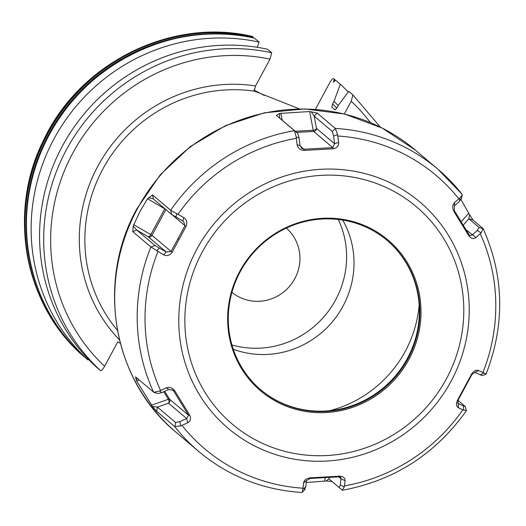 <?xml version="1.0" encoding="UTF-8"?>
<svg xmlns="http://www.w3.org/2000/svg" width="526" height="526" viewBox="0 0 526 526"><rect width="100%" height="100%" fill="white"/><g stroke="black" fill="none" stroke-linecap="round" stroke-linejoin="round"><path stroke-width="0.79" d="M119.455 339.835A151.758 146.307 -49.7 0 1 97.672 166.512A151.758 146.307 -49.7 0 1 255.557 85.955L270.009 59.109L271.699 52.751L267.57 49.253A186.901 180.188 130.3 0 0 62.357 146.123A186.901 180.188 130.3 0 0 96.416 367.122L100.545 370.62C101.433 370.929 102.787 369.476 104.615 366.28L117.712 341.959L120.329 343.32M338.211 105.601A169.977 163.875 130.3 0 0 333.997 101.34L332.623 103.892L331.768 107.094L335.042 109.868L337.094 107.679L338.461 105.128L348.751 91.373L352.893 94.884L351.19 101.229L344.326 113.978M315.39 109.388L329.618 82.957C331.446 79.755 332.807 78.308 333.694 78.617L334.345 79.17L333.438 82.293L335.424 80.084L340.322 84.232A186.901 180.188 130.3 0 1 348.265 92.024M334.345 79.17A186.901 180.188 -49.7 0 1 335.384 80.136M254.334 38.096L254.413 38.109A186.901 180.188 130.3 0 0 49.201 134.978A186.901 180.188 130.3 0 0 83.259 355.977L87.987 359.981A186.901 180.188 130.3 0 1 53.928 138.982A186.901 180.188 130.3 0 1 259.14 42.113L257.221 47.307M254.413 38.109L259.14 42.113M81.326 354.34L81.339 354.353C23.499 302.785 7.515 210.992 43.822 139.692C79.939 62.693 171.621 17.233 252.335 36.412L252.986 36.905L252.815 37.846M81.339 354.353L81.832 354.774A186.901 180.188 -49.7 0 1 47.781 133.768A186.901 180.188 -49.7 0 1 252.986 36.905M88.473 359.33L87.987 359.981M333.997 101.34L340.322 84.232M255.557 85.955L254.157 91.123A147.05 141.77 130.3 0 0 102.794 169.162A147.05 141.77 130.3 0 0 117.429 330.308M299.445 108.902L254.038 90.939M264.381 95.469L254.005 90.078M231.933 292.285A42.054 40.548 130.3 0 0 294.83 278.609A42.054 40.548 -49.7 0 0 286.295 228.106M231.953 344.971A89.703 86.481 130.3 0 0 335.673 299.8A89.703 86.481 -49.7 0 0 338.271 219.46M233.288 349.251A89.703 86.481 130.3 0 0 343.064 306.06A89.703 86.481 -49.7 0 0 342.715 220.078M260.594 389.681A97.849 94.332 130.3 0 0 407.44 358.305A97.849 94.332 -49.7 0 0 387.077 240.356M240.224 271.732A97.849 94.332 -49.7 0 1 387.353 240.592A97.849 94.332 -49.7 0 1 407.992 358.771A97.849 94.332 -49.7 0 1 260.863 389.911A97.849 94.332 -49.7 0 1 240.224 271.732M239.685 271.521A98.73 95.186 -49.7 0 1 371.054 228.646A98.73 95.186 -49.7 0 1 408.965 359.343A98.73 95.186 -49.7 0 1 277.596 402.219A98.73 95.186 -49.7 0 1 239.685 271.521M485.873 373.861L478.528 370.521C475.971 369.699 473.624 370.962 471.48 374.321L457.482 400.319C455.891 403.968 456.213 406.46 458.448 407.814L463.728 410.168L466.135 410.523M170.641 210.275L152.54 194.942L147.576 198.782L139.995 211.347L133.203 226.101L132.789 231.618L150.89 246.95L163.645 254.86C166.972 256.34 169.806 255.478 172.14 252.283L186.138 226.285C187.526 222.465 186.723 219.559 183.725 217.573L170.641 210.275A184.988 178.347 -49.7 0 1 294.468 130.691L296.217 137.023L297.098 144.709C297.874 148.214 300.241 150.107 304.212 150.403L333.168 148.792C336.982 148.023 338.803 145.893 338.632 142.408L337.567 134.728L335.318 128.423A184.988 178.347 -49.7 0 1 437.908 169.208A184.988 178.347 -49.7 0 1 461.92 194.107L462.216 195.1L459.691 198.085L454.543 202.543C452.373 204.89 452.156 207.855 453.885 211.426L468.844 235.812C471.158 238.771 473.545 239.343 475.997 237.528L481.053 232.913L483.105 228.593L472.907 219.947L468.751 213.247L461.157 221.729M186.138 226.285L184.988 225.674L171.068 251.527L166.17 251.967L154.946 245.464L136.747 230.053L133.203 226.101M172.14 252.283L151.988 235.359A2.939 2.834 130.3 0 1 148.069 236.641L166.17 251.967L163.645 254.86M136.635 380.975L152.494 406.486L156.656 411.286L174.757 426.619L180.806 425.869L187.637 422.845C190.576 421.142 191.273 418.591 189.735 415.185L174.777 390.792C172.258 387.655 169.392 386.682 166.177 387.859L159.444 391.042L153.763 392.297L135.557 376.879L136.635 380.975L139.285 380.035M458.014 400.339L465.385 406.624L466.352 410.74C435.489 454.07 394.244 480.56 342.623 490.212L342.295 490.107L344.274 486.938L345.076 480.672C345.076 477.825 343.182 476.332 339.408 476.201L310.452 477.812C306.434 478.41 304.133 480.133 303.541 482.98L302.923 489.233L302.24 492.283L301.786 492.474C262.803 489.91 228.462 476.254 198.769 451.512L176.269 432.457A184.988 178.347 -49.7 0 1 137.253 209.026A184.988 178.347 -49.7 0 1 415.408 150.153L382.178 128.042L344.661 114.063L304.732 108.908L264.381 112.82L225.608 125.589L190.333 146.583L160.298 174.744L136.984 208.684C95.712 282.199 112.886 380.739 176.269 432.457M156.774 250.915L159.233 248.101M159.444 391.042L161.982 392.547L158.043 393.553L153.763 392.297M132.789 231.618L136.747 230.053L148.069 236.641A2.939 1.466 -59.8 0 0 150.824 234.622L151.988 235.359L165.881 209.558M306.204 482.533L326.113 480.994L332.09 481.468M294.468 130.691L276.374 115.358L279.569 117.982L279.549 113.452L276.374 115.358M335.318 128.423L317.217 113.09L309.643 111.538L279.549 113.452M461.059 199.676L468.751 213.247M463.728 410.168L463.413 405.914L457.811 403.264M465.221 406.447L463.413 405.914M458.448 407.814L457.988 400.385L471.907 374.532L474.833 372.421L481.928 375.419M457.482 400.319L457.988 400.385M471.48 374.321L471.907 374.532M478.528 370.521L474.833 372.421M483.716 373.046L480.113 374.887M482.072 375.643L486.031 374.183C505.157 324.673 504.217 276.189 483.21 228.744L479.107 227.475L477.365 230.441L472.216 234.984L469.744 235.582L469.251 234.977L454.372 210.722L454.365 205.876L459.514 201.333L461.256 198.368M152.54 194.942L153.454 199.032L171.647 214.444L183.574 221.453L184.988 225.674L172.239 214.871M176.762 213.793L175.94 217.074M183.725 217.573L182.87 220.946M148.516 197.664L153.158 198.854M147.576 198.782L165.453 209.197M296.217 137.023L299.077 137.944L297.769 133.394L279.569 117.982M311.221 111.696L314.127 116.062L332.32 131.474L333.629 136.024L334.589 143.736L332.754 147.622L303.956 149.22L301.707 148.319L300.037 145.649L299.077 137.944M317.217 113.09L314.127 116.062L316.488 128.403A2.939 2.834 -49.7 0 1 313.667 131.454L296.598 132.401M337.567 134.728L333.629 136.024M338.632 142.408L334.589 143.736L316.488 128.403A2.939 1.631 -10.8 0 1 313.226 130.251A2.939 0.579 -93.2 0 0 313.667 131.454L332.754 147.622L333.168 148.792M304.212 150.403L303.956 149.22L300.129 145.985M297.098 144.709L300.037 145.649M469.527 214.641L468.896 218.823L479.107 227.475M472.907 219.947L468.896 218.823L463.248 225.135M481.053 232.913L477.365 230.441M475.997 237.528L466.102 229.803M468.844 235.812L469.251 234.977M453.885 211.426L454.372 210.722M454.543 202.543L454.365 205.876M459.691 198.085L459.514 201.333M166.177 387.859L168.787 389.404L173.093 390.364L173.725 391.081L188.604 415.336L186.638 418.512L179.833 421.648L175.612 422.516L157.419 407.104L152.494 406.486M161.982 392.547L168.787 389.404M174.777 390.792L173.725 391.081L172.206 389.792M189.735 415.185L188.604 415.336L169.517 399.168A2.939 2.834 130.3 0 1 168.537 403.179L186.638 418.512L187.637 422.845M180.806 425.869L179.833 421.648M156.656 411.286L157.419 407.104L168.537 403.179A2.939 1.841 -109.4 0 0 168.373 399.28A2.939 0.743 148.5 0 1 169.517 399.168L164.691 391.298M136.129 379.811L137.569 378.582M302.923 489.233L305.718 486.964L306.415 480.652L310.228 478.436L339.02 476.839L340.684 477.24L340.966 478.739L340.276 485.044L339.099 487.497L328.888 478.844L326.113 480.994M304.547 489.41L305.718 486.964M303.541 482.98L306.415 480.652M310.452 477.812L310.228 478.436M339.408 476.201L339.02 476.839M345.076 480.672L340.966 478.739L338.751 476.858M344.274 486.938L340.276 485.044M83.259 355.977L83.253 355.97C26.78 305.547 10.053 216.561 43.73 145.873C78.505 66.348 172.114 18.443 254.38 38.096M100.545 370.62A186.901 180.188 -49.7 0 1 66.486 149.621A186.901 180.188 -49.7 0 1 271.699 52.751M252.506 36.498A186.901 180.188 130.3 0 0 47.301 133.361A186.901 180.188 130.3 0 0 81.352 354.366M332.623 103.892A167.196 161.193 -49.7 0 1 336.811 108.165M370.389 122.571A181.016 174.52 130.3 0 0 351.19 101.229M270.009 59.109A181.016 174.52 130.3 0 0 72.719 153.244A181.016 174.52 130.3 0 0 104.615 366.28M419.163 304.889A116.785 112.59 -49.7 0 1 405.336 351.19A116.785 112.59 -49.7 0 1 329.519 410.714M202.227 252.085A142.428 137.312 130.3 0 0 256.912 440.63A142.428 137.312 130.3 0 0 446.423 378.779A142.428 137.312 -49.7 0 0 391.738 190.234A142.428 137.312 -49.7 0 0 202.227 252.085M196.862 249.199A148.312 142.987 130.3 0 0 253.808 445.535A148.312 142.987 130.3 0 0 451.144 381.126A148.312 142.987 -49.7 0 0 394.204 184.79A148.312 142.987 -49.7 0 0 196.862 249.199M480.258 233.754A179.11 172.679 -49.7 0 1 482.901 372.572M337.83 136.017A179.11 172.679 -49.7 0 1 458.81 198.789M177.972 214.371A179.11 172.679 -49.7 0 1 296.316 138.318M179.208 239.343L178.11 238.666M157.905 251.645A179.11 172.679 130.3 0 0 160.548 390.47M181.996 425.435A179.11 172.679 130.3 0 0 302.976 488.207M344.491 485.899A179.11 172.679 130.3 0 0 462.834 409.846M150.89 246.95A184.988 178.347 130.3 0 0 153.658 392.212M174.757 426.619A184.988 178.347 130.3 0 0 198.769 451.512M151.001 247.023L154.946 245.464M464.563 387.392L465.023 387.524M170.74 210.367L171.647 214.444M133.657 224.635L150.824 234.622L164.743 208.769A2.939 1.466 -59.8 0 0 164.809 208.651M294.58 130.783L297.769 133.394M280.851 113.136L282.206 120.211M309.643 111.538L313.226 130.251L295.237 131.25M335.41 128.515L332.32 131.474M458.126 403.442L457.581 402.982M174.856 426.691L175.612 422.516M151.508 405.224L168.373 399.28L163.744 391.732M342.295 490.107L339.125 487.51M324.535 481.08L325.311 477.674M328.888 478.844L329.21 477.45M241.967 35.834A186.079 179.399 130.3 0 0 34.992 280.174M333.793 80.419A185.606 178.939 -49.7 0 1 334.674 81.234M28.24 198.46A185.606 178.939 -49.7 0 1 160.259 42.613M352.893 94.884L380.324 127.108M462.038 194.232L437.908 169.208L415.408 150.153M462.216 195.1L461.407 198.933M302.24 492.283L305.047 489.39M342.308 490.12L339.112 487.503"/></g></svg>
